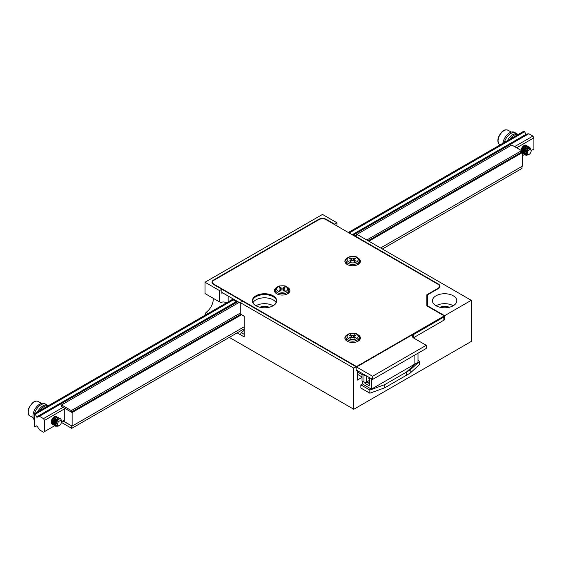 <?xml version="1.0" encoding="UTF-8"?>
<svg xmlns="http://www.w3.org/2000/svg" width="562" height="562" viewBox="0 0 562 562"><rect width="100%" height="100%" fill="white"/><g stroke="black" fill="none" stroke-linecap="round" stroke-linejoin="round"><path stroke-width="0.84" d="M232.05 299.637L232.05 299.188L236.981 302.033L237.761 301.583M244.182 316.294L240.269 313.919L240.269 302.581L242.615 301.225L372.599 376.266L426.235 345.3L413.709 338.064A4.433 2.557 180 0 1 412.41 336.259A4.433 2.557 180 0 1 413.709 334.446L413.709 337.614A4.433 2.557 0 0 0 413.358 337.839L444.633 319.757L444.633 315.689L471.258 300.319L357.72 234.768L355.374 236.124L355.374 236.574M471.258 300.319L471.258 341.457L353.807 409.269L229.31 337.39M336.975 225.952L336.975 222.791L334.622 224.147L334.622 224.596M237.136 332.866L240.269 334.678L241.344 332.669A11.071 6.393 120 0 0 244.182 330.091M205.854 314.762L205.032 314.291L205.032 315.24M205.032 314.291L206.106 312.324L208.095 313.47M213.223 298.422A11.071 6.393 -60 0 1 206.106 312.324M219.517 301.942L205.032 293.575L219.517 301.942L219.517 290.596L205.032 282.236L205.032 293.575M336.975 222.791L322.483 214.424L205.032 282.236M240.269 302.581L353.807 368.131L356.153 366.775L356.547 367L444.247 316.364L444.247 315.914L426.825 305.854L426.825 294.776L437.981 288.341A4.981 2.88 0 0 0 439.442 286.304A4.981 2.88 0 0 0 437.981 284.267L326.009 219.623A4.981 2.88 0 0 0 318.963 219.623L214.038 280.199A4.981 2.88 0 0 0 212.577 282.236A4.981 2.88 0 0 0 214.038 284.267L356.547 366.543L356.547 367M228.13 301.899L228.13 296.026M273.153 305.742A12.181 7.032 0 0 0 255.928 305.742M273.153 299.869A12.181 7.032 180 0 1 276.202 302.806A12.181 7.032 0 0 0 273.153 299.869A12.181 7.032 0 0 0 252.886 302.806A12.181 7.032 180 0 1 273.153 299.869M334.622 224.147L326.403 219.398L326.403 219.847M318.57 219.847L318.57 219.398L213.644 279.974A5.536 3.196 180 0 0 212.029 282.236A5.536 3.196 180 0 0 213.644 284.498L221.871 289.24L219.517 290.596M318.57 219.398A5.536 3.196 180 0 1 326.403 219.398M353.807 368.131L353.807 409.269M240.269 313.919L244.182 316.181L244.182 336.898L240.269 334.636M357.327 370.618L357.327 380.109L362.026 377.397M356.153 366.775L356.153 370.843L356.94 370.386M438.374 284.527L438.374 284.042L355.374 236.124M438.374 284.042A5.536 3.196 180 0 1 439.997 286.304A5.536 3.196 180 0 1 438.374 288.566L427.38 294.91L427.38 306.178M444.633 315.689L427.38 305.721M453.246 295.795A12.181 7.032 180 0 1 456.815 300.768A12.181 7.032 180 0 1 444.633 307.8A12.181 7.032 180 0 1 432.452 300.768A12.181 7.032 180 0 1 439.976 294.27A12.181 7.032 180 0 1 453.246 295.795M220.592 302.672A11.071 6.393 -60 0 1 225.446 302.482A11.071 6.393 -60 0 1 226.177 303.03M221.871 289.24L242.615 301.225L221.871 289.24L221.871 293.308L222.65 292.858M439.983 307.266A7.573 4.37 180 0 1 449.291 307.266M453.246 305.742A12.181 7.032 0 0 0 436.021 305.742M259.89 307.266A7.573 4.37 180 0 1 269.198 307.266M443.854 319.307L444.633 319.757M241.344 332.669L244.182 334.306M527.247 147.293A4.433 2.557 -60 0 1 527.198 147.932M57.429 418.388A4.433 2.557 -60 0 1 57.436 418.535A4.433 2.557 -60 0 1 55.505 422.989A4.433 2.557 -60 0 1 52.09 424.177A4.433 2.557 -60 0 1 51.17 422.153A4.433 2.557 -60 0 1 53.102 417.692A4.433 2.557 -60 0 1 56.516 416.505A4.433 2.557 -60 0 1 57.198 417.285M64.286 408.974L44.517 420.39L43.499 418.627L39.424 416.273L237.923 301.675M43.499 418.627L63.07 407.324M514.595 146.64L532.881 136.081L528.814 133.728L353.02 235.218M232.436 299.413L34.338 413.787L34.338 426.446L35.181 426.937L36.685 425.841L37.078 426.066L39.424 429.839L43.499 432.185L44.517 431.602L44.517 420.39M526.264 134.669L524.571 131.733L523.721 131.241L348.328 232.506M531.16 150.637L533.9 149.056L533.9 137.845L516.633 147.813M44.517 431.602L56.081 424.921M61.349 421.879L64.286 420.186M522.351 155.723L524.543 154.459M521.016 150.342A4.433 2.557 -60 0 1 523.138 146.225A4.433 2.557 -60 0 1 526.327 145.263A4.433 2.557 -60 0 1 526.65 145.516M34.338 413.787L35.181 414.278L37.078 417.327L38.574 416.238L39.424 416.723L39.424 416.273M532.881 136.081L533.9 137.845M352.564 234.958L527.964 133.693L528.421 133.96M236.679 301.864L38.574 416.238M526.067 134.557L352.374 234.846M236.483 301.752L36.685 417.102M526.067 134.332L352.177 234.733M236.286 301.639L36.685 416.878M524.571 131.733L349.171 232.998M233.286 299.904L35.181 414.278M72.119 412.543L72.119 426.108L64.286 421.584L64.286 408.026L72.119 412.543L241.505 314.748M368.096 240.761L521.564 152.154L522.351 152.604L522.351 166.169L380.629 247.99M368.883 241.21L522.351 152.604M72.119 426.108L244.182 326.768M71.332 412.094L71.332 410.597L61.546 404.949L61.546 406.438L71.332 412.094L240.775 314.263M521.564 152.154L521.564 150.658L511.778 145.01L354.278 235.942M61.546 404.949L239.173 302.398M71.332 410.597L240.269 313.069M366.803 240.009L521.564 150.658M529.2 154.297A2.768 1.602 120 0 0 530.992 151.916A2.768 1.602 120 0 0 531.16 150.911A2.768 1.602 120 0 0 529.502 149.632A2.768 1.602 120 0 0 527.339 152.435A2.768 1.602 120 0 0 529.2 154.297L526.383 155.386A4.433 2.557 -60 0 1 525.814 155.196L524.676 153.061L525.92 149.007L528.737 146.935L529.509 147.103L530.205 148.192M529.116 148.305L528.947 147.132L527.683 146.275L524.859 148.242L523.531 152.281L524.62 154.508L523.412 152.962L523.306 151.726L524.908 147.729L525.856 146.794L527.718 146.162L528.807 147.286L528.87 148.424M526.278 152.906L525.098 153.602M524.929 153.672L523.805 153.826L522.351 152.92M522.133 152.478L521.993 150.356L523.046 147.623L524.901 145.727L526.671 145.467L523.854 146.97L522.449 149.548L522.246 152.197L522.674 153.187L523.405 153.798L524.957 153.862M524.971 152.063L522.351 153.026M525.779 145.08L526.011 145.516M526.144 146.626L524.486 150.405L521.677 152.218M522.231 150.483L521.564 150.946M523.201 146.169L521.227 149.373M525.814 155.196A4.433 2.557 -60 0 1 524.901 153.012L526.116 154.747L527.999 154.873A3.463 1.995 120 0 1 526.98 154.754L525.99 153.061L526.355 150.897L527.57 149.007L529.397 148.206M521.107 149.808L522.421 148.375L523.538 145.874M521.564 151.206L523.257 149.85L524.606 147.673M521.915 152.351L525.02 150.152L526.383 146.598M522.351 153.117L524.922 152.407M526.285 151.087L527.346 149.253M527.746 147.518L526.994 145.649M525.196 153.791L526.264 153.222M524.62 154.508L525.322 154.747M530.43 148.284L529.516 147.132L527.711 147.546L525.892 149.548L524.901 153.012M526.98 154.754A3.463 1.995 120 0 1 526.383 152.246L527.648 149.471L529.242 148.256L530.64 148.431L531.16 150.911M525.849 154.1L524.985 152.625L525.772 149.422L527.915 147.609L529.088 148.319M524.908 153.475L523.728 152.33L524.1 149.197L526.151 146.935L527.254 146.921L527.718 147.539M527.732 148.853L527.465 149.703M526.763 150.932L526.109 151.663M524.915 152.492L523.11 152.52L522.26 151.136L522.969 147.939L524.599 146.232M526.362 148.066L525.484 150.019L523.847 151.55L521.564 151.614L522.955 151.592L524.69 150.37L525.87 148.41L526.032 146.654M524.992 147.272L523.791 149.647L521.564 151.101M523.7 145.755L522.808 148.34L521.072 149.984M521.192 149.485L522.709 147.743L523.313 146.064M521.564 150.813L522.962 149.949L524.353 147.989M525.21 145.818L523.004 147.167L521.866 150.335L522.765 152.316L524.964 152.084M526.439 150.7L527.093 149.569M527.451 147.729L526.847 146.689L525.505 146.893L523.573 149.429L523.517 152.45L524.901 153.314M528.814 148.452L527.964 147.399L525.814 148.663L524.782 150.721L524.894 153.257M525.056 153.503L525.505 153.897M57.514 426.214L55.181 425.912L54.633 425.055L54.57 422.526L55.786 419.842L58.61 417.924L59.495 418.226L58.553 418.079L56.621 419.245L54.718 423.116L55.013 425.504L55.659 426.235L58.258 426.115M58.813 419.175L57.436 419.898L56.179 421.739L55.743 423.917L56.263 425.378L54.268 425.434L53.545 424.802L53.13 423.804L53.362 421.142L55.743 417.692L56.72 417.208L58.125 417.433L56.636 417.454L55.659 418.079L53.46 421.732L53.46 424.303L53.98 425.188L54.795 425.673L56.369 425.56M56.341 417.601L54.619 418.388L53.067 421.374L53.699 423.973L55.982 423.931L54.486 424.724L52.779 424.577L51.964 423.636L52.21 419.765L54.788 416.646L56.516 416.505L57.141 417.299M57.268 418.409L56.664 420.58L54.886 422.926L53.769 423.678L51.788 423.952M51.936 419.709L53.025 417.777M53.306 420.495L54.359 418.669M51.402 423.376L53.643 422.35L55.729 419.456M56.137 417.721L55.842 416.302M51.887 424.036L54.374 423.608L57.099 420.25M57.303 417.271L56.516 416.54L54.704 416.976L52.891 418.992L51.95 421.753L51.978 423.038L53.011 424.71L53.994 424.963L55.982 424.247M58.673 418.065L58.125 417.44M60.057 418.88L59.495 418.226M59.389 421.022A2.768 1.602 120 0 0 57.436 424.408A2.768 1.602 120 0 0 59.389 425.539A2.768 1.602 120 0 0 59.6 425.406A2.768 1.602 120 0 0 61.349 422.153A2.768 1.602 120 0 0 59.389 421.022M59.165 425.659C51.149 428.729 61.181 412.62 61.321 421.31M61.349 422.153L61.349 421.584A3.463 1.995 120 0 0 61.335 421.261L61.349 421.549M56.214 425.286L54.957 424.359L54.774 422.42L55.617 420.278L57.113 418.802M55.982 424.296L54.24 424.303L53.341 422.224L53.931 420.039L55.736 418.009M57.493 419.849L57.289 420.538M56.418 422.062L54.345 423.608L52.87 423.509L52.259 422.856L52.301 419.842L54.366 417.215M56.123 419.055L54.359 421.999L52.582 422.905L51.184 422.476M54.563 416.59L54.739 416.948M54.753 418.269L53.13 421.079M51.936 421.9L51.17 422.118M53.397 417.404L51.76 420.292M52.09 419.315L52.8 418.037M51.184 421.844L51.985 421.493M53.46 420.109L54.107 418.978M54.472 417.137L54.374 416.688M51.5 422.722L53.488 422.202L55.476 419.772M54.971 416.807L52.856 418.037L51.809 420.088L51.718 422.167L52.526 423.312L54.359 423.27L56.052 421.879L57.092 419.877L57.162 418.437M57.71 418.388L55.666 419.533L54.584 421.556L54.774 424.443L56.137 425.097M382.385 249.008L521.957 168.424L521.957 166.394M71.922 425.996L62.874 421.001M244.182 328.798L71.725 428.37L71.725 426.108M71.725 428.37L61.939 422.715L61.939 421.542M46.716 405.005A9.687 5.592 120 0 0 45.838 404.268A9.687 5.592 120 0 0 40.991 404.745A9.687 5.592 120 0 0 34.556 413.66M34.338 414.623A9.687 5.592 120 0 0 34.338 418.381M45.838 404.268L44.665 403.586A9.687 5.592 120 0 0 39.818 404.071A9.687 5.592 120 0 0 33.692 411.981A9.687 5.592 120 0 0 34.338 419.891M48.234 405.764A9.687 5.592 120 0 0 44.124 406.558A9.687 5.592 120 0 0 40.014 410.513M48.332 405.708L47.791 405.399A9.687 5.592 120 0 0 42.951 405.876A9.687 5.592 120 0 0 37.619 411.89M518.045 134.522A9.687 5.592 120 0 0 513.935 135.316A9.687 5.592 120 0 0 509.825 139.271M518.143 134.466L517.602 134.156A9.687 5.592 120 0 0 512.762 134.634A9.687 5.592 120 0 0 507.43 140.648M516.527 133.763A9.687 5.592 120 0 0 515.649 133.025A9.687 5.592 120 0 0 510.802 133.503A9.687 5.592 120 0 0 504.367 142.418M515.649 133.025L514.469 132.344A9.687 5.592 120 0 0 509.629 132.829A9.687 5.592 120 0 0 502.878 143.282M366.333 382.167L369.663 380.242L366.333 382.167A1.658 0.962 180 0 1 363.986 382.167L362.026 381.036L362.026 374.025L362.026 381.036L363.986 382.167A1.658 0.962 180 0 0 366.333 382.167L366.333 375.816L366.333 382.167M357.327 374.229L362.026 376.947L357.327 374.229M363.986 375.156A1.658 0.962 0 0 0 365.623 375.402A1.658 0.962 0 0 1 363.986 375.156L362.026 374.025L362.638 373.681L362.026 374.025L363.986 375.156L363.986 382.167L363.986 375.156M357.327 371.882L362.026 374.594L357.327 371.882M369.663 377.734L369.663 384.745A1.11 0.639 -120 0 1 369.431 385.251A1.11 0.639 -120 0 0 369.663 384.745L368.883 385.195A1.11 0.639 -120 0 0 369.431 385.251A1.11 0.639 -120 0 1 368.883 385.195L369.663 384.745L369.663 377.734M368.883 385.595L364.963 383.333L366.923 382.202L369.663 383.783L366.923 382.118L364.963 383.333L368.883 385.595M364.963 382.933L366.101 382.279L364.963 382.933A1.11 0.639 -120 0 1 364.408 382.343A1.11 0.639 -120 0 0 364.963 382.933M418.016 353.21L418.016 362.251L371.426 389.15L371.426 378.753L371.426 389.15L362.42 383.951L360.853 384.858L360.853 388.019L369.859 393.217L360.853 388.019L360.853 384.858L362.42 383.951L362.42 381.261L362.42 383.951L371.426 389.15L414.096 364.513L414.096 355.472L412.536 356.371M410.183 357.734L408.616 358.633M406.27 372.199L406.27 375.36L384.738 387.794L384.738 384.626L369.859 390.056L369.859 393.217L384.738 387.794L369.859 393.217L369.859 390.056L360.853 384.858L369.859 390.056L384.738 384.626L406.27 372.199L415.662 363.607M369.663 383.706L366.923 381.823L369.663 383.706M369.03 377.369L368.798 378.795L369.663 378.121L368.798 378.795L369.03 377.369M379.252 375.585L380.818 374.685L379.252 375.585M419.582 361.345L419.582 364.513L410.183 373.105L384.738 387.794L384.738 384.626L410.183 369.937L419.582 361.345L418.016 360.446M410.183 373.105L410.183 369.937M221.871 292.409L240.269 303.03M356.153 369.937L372.599 379.427L426.235 348.461L426.235 345.3M372.599 376.266L372.599 379.427M413.709 334.446L443.854 317.045L443.854 320.207L413.709 337.614M443.854 317.045L443.46 316.82M252.387 301.225A12.181 7.032 180 0 1 260.248 295.092A12.181 7.032 180 0 1 273.153 296.701A12.181 7.032 180 0 1 276.701 301.225M427.38 297.249A2.768 1.602 0 0 0 426.825 297.15M351.004 336.083L350.562 334.826L349.662 335.338M351.531 337.572L351.124 336.42A1.475 0.85 180 0 1 350.688 337.017L349.662 337.614L350.562 338.127L351.587 337.537A1.475 0.85 180 0 1 353.674 337.537L353.674 335.296A1.475 0.85 180 0 1 351.587 335.296L350.562 334.826M351.124 337.804L351.124 336.42A1.475 0.85 180 0 0 350.688 335.816L349.662 335.219L350.562 334.706M354.573 338.057L354.573 337.017L355.598 337.614L354.699 338.127L353.674 337.537M353.674 335.296L354.699 334.706L355.598 335.219L354.573 335.816A1.475 0.85 180 0 0 354.144 336.42L353.73 337.572M354.573 337.017A1.475 0.85 180 0 1 354.144 336.42L354.144 337.804M355.598 335.338L354.699 334.706M354.699 334.826L354.264 336.083M280.529 288.678L280.087 287.421L279.195 287.941M281.056 290.168L280.649 289.023A1.475 0.85 180 0 1 280.22 289.62L279.195 290.21L280.087 290.73L281.119 290.14A1.475 0.85 180 0 1 283.206 290.14L283.206 287.899A1.475 0.85 180 0 1 281.119 287.899L280.087 287.421M280.649 290.406L280.649 289.016A1.475 0.85 180 0 0 280.22 288.411L279.195 287.821L280.087 287.301M284.105 290.652L284.105 289.62L285.131 290.21L284.232 290.73L283.206 290.14M283.206 287.899L284.232 287.301L285.131 287.821L284.105 288.411A1.475 0.85 180 0 0 283.67 289.016L283.262 290.168M284.105 289.62A1.475 0.85 180 0 1 283.67 289.016L283.67 290.406M285.131 287.941L284.232 287.301M284.232 287.421L283.789 288.678M351.004 259.363L350.562 258.106L349.662 258.618M351.531 260.852L351.124 259.7A1.475 0.85 180 0 1 350.688 260.304L349.662 260.894L350.562 261.414L351.587 260.817A1.475 0.85 180 0 1 353.674 260.817L353.674 258.576A1.475 0.85 180 0 1 351.587 258.576L350.562 258.106M351.124 261.084L351.124 259.7A1.475 0.85 180 0 0 350.688 259.096L349.662 258.506L350.562 257.986M354.573 261.337L354.573 260.304L355.598 260.894L354.699 261.414L353.674 260.817M353.674 258.576L354.699 257.986L355.598 258.506L354.573 259.096A1.475 0.85 180 0 0 354.144 259.7L353.73 260.852M354.573 260.304A1.475 0.85 180 0 1 354.144 259.7L354.144 261.084M355.598 258.618L354.699 257.986M354.699 258.106L354.264 259.363M356.547 366.543L444.247 315.914M426.825 295.233L427.38 294.91M358.085 334.819A7.749 4.475 180 0 1 358.113 334.833A7.749 4.475 180 0 1 360.382 338.001A7.749 4.475 180 0 1 352.634 342.476A7.749 4.475 180 0 1 344.878 338.001A7.749 4.475 180 0 1 347.183 334.819M287.611 287.414A7.749 4.475 180 0 1 287.639 287.435A7.749 4.475 180 0 1 289.915 290.596A7.749 4.475 180 0 1 282.159 295.071A7.749 4.475 180 0 1 274.411 290.596A7.749 4.475 180 0 1 276.708 287.414M358.085 258.099A7.749 4.475 180 0 1 358.113 258.113A7.749 4.475 180 0 1 360.382 261.281A7.749 4.475 180 0 1 352.634 265.756A7.749 4.475 180 0 1 344.878 261.281A7.749 4.475 180 0 1 347.183 258.099M273.153 295.795A12.181 7.032 180 0 1 276.722 300.768A12.181 7.032 180 0 1 264.54 307.8A12.181 7.032 180 0 1 252.359 300.768A12.181 7.032 180 0 1 259.883 294.27A12.181 7.032 180 0 1 273.153 295.795M360.375 338.226A7.749 4.475 0 0 0 358.865 335.788M346.403 335.788A7.749 4.475 0 0 0 344.892 338.226M289.901 290.828A7.749 4.475 0 0 0 288.39 288.39M275.928 288.39A7.749 4.475 0 0 0 274.418 290.828M360.375 261.506A7.749 4.475 0 0 0 358.865 259.068M346.403 259.068A7.749 4.475 0 0 0 344.892 261.506M276.715 300.993A12.181 7.032 0 0 0 273.153 296.251A12.181 7.032 0 0 0 260.065 294.685A12.181 7.032 0 0 0 252.366 300.993M214.031 284.716A4.981 2.88 180 0 1 212.577 282.686A4.981 2.88 180 0 1 212.598 282.461M439.428 286.529A4.981 2.88 180 0 1 439.442 286.753A4.981 2.88 180 0 1 437.988 288.784L437.981 288.341M213.644 279.974L213.644 280.452M498.571 137.845A8.304 4.798 120 0 0 499.794 144.652C497.904 143.514 497.412 141.146 498.318 137.557C502.625 128.389 506.011 129.653 508.104 130.265A8.304 4.798 120 0 0 498.571 137.845M41.476 403.347L38.293 401.507A8.304 4.798 120 0 0 29.99 406.305A8.304 4.798 120 0 0 29.99 415.894L33.172 417.735M350.688 338.057L350.688 337.017M351.587 337.537L351.587 335.296M356.547 334.158A5.536 3.196 180 0 1 354.067 339.504A5.536 3.196 180 0 1 347.281 335.591A5.536 3.196 180 0 1 356.547 334.158M359.28 337.319A6.646 3.836 180 0 1 352.634 341.155A6.646 3.836 180 0 1 345.988 337.319C345.799 335.816 347.077 334.509 349.824 333.406C354.151 332.985 356.582 333.217 357.102 334.102L359.28 337.319L359.28 338.858A6.646 3.836 180 0 1 357.411 341.52M347.85 341.52A6.646 3.836 180 0 1 345.988 338.858L345.988 337.319M280.22 290.652L280.22 289.62M281.119 290.14L281.119 287.899M286.079 286.753A5.536 3.196 180 0 1 283.592 292.107A5.536 3.196 180 0 1 276.813 288.187A5.536 3.196 180 0 1 286.079 286.753M288.805 289.922A6.646 3.836 180 0 1 282.159 293.757A6.646 3.836 180 0 1 275.513 289.922C275.331 288.411 276.609 287.112 279.349 286.002C283.684 285.58 286.107 285.812 286.627 286.704L288.805 289.922L288.805 291.46A6.646 3.836 180 0 1 286.943 294.123M277.382 294.123A6.646 3.836 180 0 1 275.513 291.46L275.513 289.922M350.688 261.337L350.688 260.304M351.587 260.817L351.587 258.576M356.547 257.438A5.536 3.196 180 0 1 354.067 262.784A5.536 3.196 180 0 1 347.281 258.871A5.536 3.196 180 0 1 356.547 257.438M359.28 260.599A6.646 3.836 180 0 1 352.634 264.435A6.646 3.836 180 0 1 345.988 260.599C345.799 259.096 347.077 257.789 349.824 256.686C354.151 256.265 356.582 256.497 357.102 257.382L359.28 260.599L359.28 262.138A6.646 3.836 180 0 1 357.411 264.8M347.85 264.8A6.646 3.836 180 0 1 345.988 262.138L345.988 260.599M214.038 284.267L214.038 284.723M511.287 132.105L508.104 130.265M500.145 144.856L499.794 144.652M38.293 401.507C35.153 399.891 31.893 402.336 28.5 408.827C27.763 413.161 28.262 415.515 29.99 415.894M61.349 421.514L61.349 420.819M59.389 425.539L58.891 425.834M359.28 338.858L358.788 340.312L357.53 341.464M347.73 341.464L346.459 340.291L345.988 338.858M288.805 291.46L288.32 292.914L287.063 294.067M277.263 294.067L275.991 292.886L275.513 291.46M359.28 262.138L358.788 263.592L357.53 264.751M347.73 264.751L346.459 263.571L345.988 262.138M212.577 282.236L212.577 282.686M439.442 286.304L439.442 286.753"/></g></svg>
